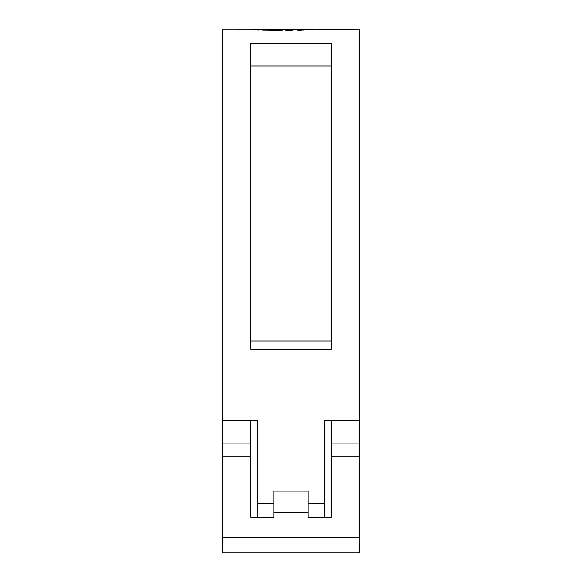 <?xml version="1.0" encoding="UTF-8"?>
<svg xmlns="http://www.w3.org/2000/svg" width="582" height="582" viewBox="0 0 582 582"><rect width="100%" height="100%" fill="white"/><g stroke="black" fill="none" stroke-linecap="round" stroke-linejoin="round"><path stroke-width="0.87" d="M331.078 65.992L250.922 65.992M257.797 517.238L257.797 420.262L250.922 420.262L250.922 517.238L273.824 517.238L273.824 491.092L308.176 491.092L308.176 517.238L331.078 517.238L331.078 420.262L324.203 420.262L324.203 503.146L308.176 503.146M222.295 537.63L222.295 552.9L359.705 552.9L359.705 537.63L222.295 537.63L222.295 29.1L255.658 29.115L251.795 29.82M359.705 537.63L359.705 420.262L324.203 420.262M316.783 29.253L359.705 29.1L359.705 420.262M331.078 266.12L331.078 349.389L250.922 349.389L250.922 43.395L331.078 43.395L331.078 266.12M257.797 420.262L222.295 420.262M316.783 29.115L319.205 29.1M315.539 29.122L311.814 29.355L315.539 29.122M312.148 29.136L308.431 29.391L312.148 29.136M293.968 29.842L291.917 30.409L285.835 30.417L291.778 29.129L308.787 29.144L301.09 30.351L297.708 30.38L299.686 29.828L293.968 29.842M287.784 29.195L280.146 30.402L262.424 30.199L264.723 29.595L278.487 29.769L280.48 29.311L264.41 29.1L258.692 30.133L251.875 29.864M287.624 29.238L268.986 29.202M255.658 29.238L263.45 29.136M275.904 29.1L319.729 29.1M250.922 340.943L331.078 340.943M324.203 517.238L324.203 503.146M308.176 517.238L308.176 515.135M273.824 517.238L273.824 515.135M331.951 29.129L325.265 29.1L331.951 29.129M255.658 30.068L255.658 29.115M280.48 30.249L282.874 30.257M264.723 30.235L264.723 29.595M278.487 30.395L278.487 29.769M280.48 30.395L280.48 29.311M285.195 29.726L285.195 29.115M290.571 30.417L292.368 30.279M291.778 30.279L291.778 29.129M295.962 29.842L295.962 29.384M301.629 30.337L301.629 29.391M303.317 30.22L303.317 29.151M299.686 30.366L299.686 29.828M331.776 29.1L329.761 29.1M250.922 456.062L222.295 456.062M359.705 456.062L331.078 456.062M308.176 512.815L273.824 512.815M273.824 503.146L257.797 503.146M250.922 443.113L222.295 443.113M359.705 443.113L331.078 443.113"/></g></svg>
